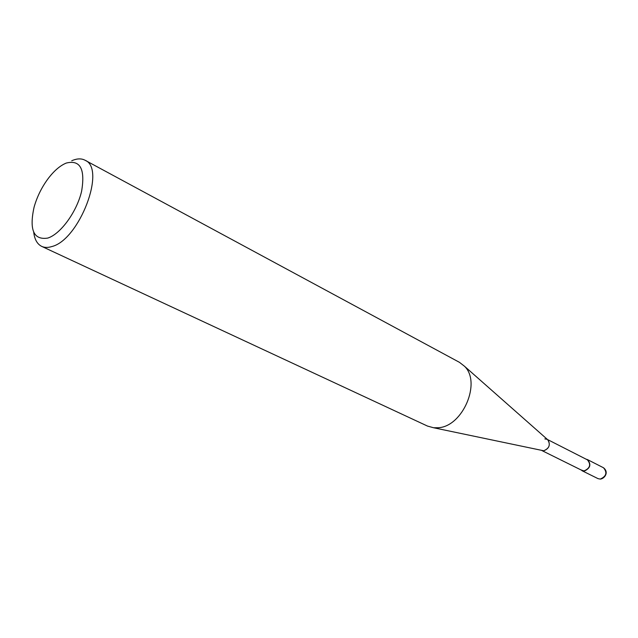 <?xml version="1.0" encoding="UTF-8"?>
<svg xmlns="http://www.w3.org/2000/svg" width="638" height="638" viewBox="0 0 638 638"><rect width="100%" height="100%" fill="white"/><g stroke="black" fill="none" stroke-linecap="round" stroke-linejoin="round"><path stroke-width="0.96" d="M33.71 232.192C34.572 239.425 37.235 244.155 41.717 246.388C44.588 247.704 47.954 247.767 51.814 246.563C79.383 239.984 106.538 168.432 84.998 160.218C81.6 158.439 77.565 158.455 72.899 160.266L71.727 160.76M47.77 238.078C33.623 240.263 29.069 229.927 34.101 207.087C37.179 196.313 42.116 186.471 48.927 177.571C54.669 170.29 60.435 165.457 66.232 163.073C80.252 159.588 85.364 169.014 81.592 191.336C76.791 211.856 60.57 234.106 47.77 238.078M84.998 160.218L459.472 362.344L464.456 366.22C481.61 382.266 462.765 426.67 438.226 427.739L433.561 427.747L427.476 426.064L41.717 246.388M542.85 450.771L543.72 450.779C549.055 448.673 550.546 445.125 548.186 440.14L547.627 439.646C550.746 444.55 549.446 448.259 543.72 450.779L433.561 427.747M547.101 439.319L544.852 438.904M541.925 450.572L582.071 470.453L584.217 470.868C590.126 468.14 591.187 464.472 587.399 459.846L547.476 439.51M580.779 469.815L584.201 471.115C590.357 468.276 591.466 464.44 587.518 459.615L586.115 459.193M598.053 478.652L600.342 479.098C604.282 478.747 609.426 472.503 603.516 467.774C607.464 472.551 606.387 476.315 600.286 479.082L598.053 478.652L581.96 470.685M548.186 440.14L464.456 366.22M587.518 459.615L603.516 467.774"/></g></svg>
